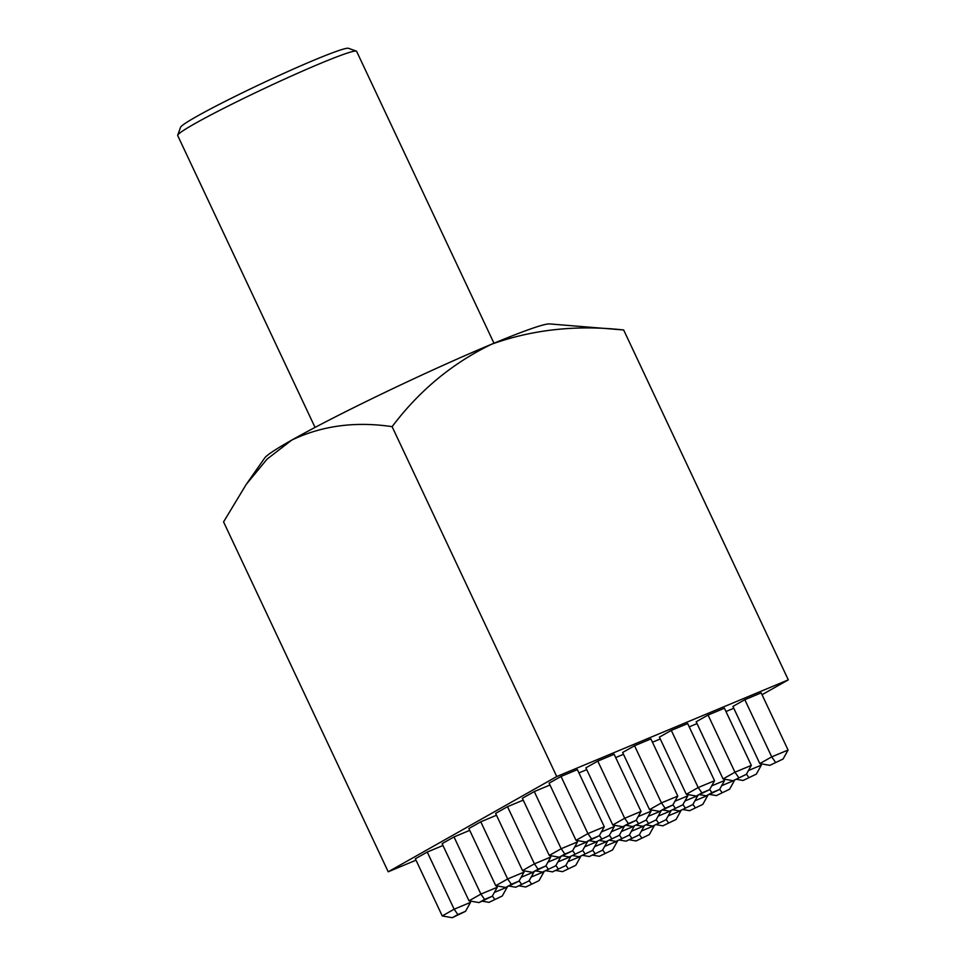 <?xml version="1.0" encoding="UTF-8"?>
<svg xmlns="http://www.w3.org/2000/svg" width="966" height="966" viewBox="0 0 966 966"><rect width="100%" height="100%" fill="white"/><g stroke="black" fill="none" stroke-linecap="round" stroke-linejoin="round"><path stroke-width="1.45" d="M177.708 135.18L180.545 127.319A92.941 5.349 -25.2 0 1 196.617 116.488A92.941 5.349 -25.2 0 1 287.252 71.798A92.941 5.349 -25.2 0 1 348.46 48.3L356.333 51.113A98.87 5.687 154.8 0 0 291.225 76.109A98.87 5.687 154.8 0 0 194.794 123.66A98.87 5.687 154.8 0 0 177.708 135.18A98.87 5.687 154.8 0 0 177.696 135.542L315.049 427.431M493.976 343.232L356.623 51.343A98.87 5.687 154.8 0 0 356.333 51.113M586.748 769.648L578.936 772.921M623.505 754.301L615.692 757.573M660.261 738.954L652.448 742.226M697.017 723.606L689.205 726.867M762.041 694.711L788.304 679.859L556.754 776.543L388.223 871.791L416.008 860.187M744.822 699.698L732.916 706.424L759.819 763.587L771.725 756.861L744.822 699.698L761.172 692.876L788.075 750.039L783.1 758.998L769.842 765.35L783.1 758.998M708.066 715.045L696.16 721.783L723.063 778.946L734.957 772.208L708.066 715.045L724.415 708.223L751.319 765.386L746.332 774.346L733.085 780.697L746.332 774.346M671.298 730.393L659.404 737.13L686.295 794.293L698.201 787.556L714.55 780.733L709.575 789.693L701.908 792.893L698.201 787.556L671.298 730.393L687.659 723.57L714.55 780.733M634.541 745.752L622.635 752.478L649.538 809.641L661.444 802.903L677.794 796.081L672.819 805.04L665.151 808.24L661.444 802.903L634.541 745.752L650.903 738.918L677.794 796.081M597.785 761.099L585.879 767.825L612.782 824.988L624.688 818.262L641.038 811.428L636.063 820.388L628.383 823.587L624.688 818.262L597.785 761.099L614.135 754.265L641.038 811.428M561.029 776.447L549.123 783.172L576.026 840.335L587.92 833.61L604.281 826.775L599.294 835.735L591.627 838.935L587.92 833.61L561.029 776.447L577.378 769.612L604.281 826.775M733.786 708.259L725.973 711.519M534.27 791.565L522.365 798.29L549.268 855.453L561.174 848.728L577.523 841.893L572.548 850.853L564.869 854.053L561.174 848.728L534.27 791.565L549.98 785.008M507.512 806.682L495.618 813.408L522.509 870.571L534.415 863.846L550.765 857.023L545.79 865.983L538.122 869.183L534.415 863.846L507.512 806.682L523.234 800.126M480.766 821.812L468.86 828.538L495.763 885.701L507.657 878.963L524.019 872.141L519.032 881.101L511.364 884.301L507.657 878.963L480.766 821.812L496.476 815.244M454.008 836.93L442.102 843.656L469.005 900.819L480.911 894.093L497.261 887.259L492.274 896.219L484.606 899.418L480.911 894.093L454.008 836.93L469.718 830.362M427.25 852.048L415.344 858.774L442.247 915.937L454.153 909.211L470.502 902.389L465.527 911.336L457.86 914.548L454.153 909.211L427.25 852.048L442.971 845.492M556.754 776.543L392.111 426.658C355.343 421.2 321.895 425.692 291.756 440.098A158.207 9.105 154.8 0 0 264.72 457.956L247.151 483.085M388.223 871.791L223.569 521.906L246.258 484.352L267.063 459.128L291.756 440.098A158.207 9.105 -25.2 0 1 491.803 344.137C452.523 363.071 419.292 390.578 392.111 426.658M549.582 323.924A158.207 9.105 154.8 0 0 491.803 344.137C532.846 329.478 576.799 324.757 623.662 329.974L549.582 323.924M788.304 679.859L623.662 329.974M775.42 762.198L771.725 756.861L788.075 750.039M769.842 765.35L759.819 763.587M711.701 785.877L724.56 780.504L723.896 779.091M711.906 792.663L706.327 795.827L719.585 789.463L711.906 792.663L709.696 789.476M706.327 795.827L699.662 794.656M724.56 780.504L719.585 789.463M674.932 801.225L687.804 795.851L682.817 804.811L669.571 811.174L662.905 810.003M669.571 811.174L682.817 804.811M675.149 808.011L672.94 804.823M687.804 795.851L687.128 794.438M638.176 816.572L651.036 811.198L646.061 820.158L632.815 826.522L626.149 825.35M632.815 826.522L646.061 820.158M638.393 823.358L636.171 820.17M651.036 811.198L650.372 809.786M601.42 831.919L614.279 826.546L609.305 835.505L596.046 841.869L589.393 840.698M596.046 841.869L609.305 835.505M601.637 838.705L599.415 835.518M614.279 826.546L613.615 825.133M684.942 800.995L697.802 795.634L692.827 804.581L679.569 810.945L672.916 809.774M679.569 810.945L692.827 804.581M685.16 807.793L682.938 804.593M648.186 816.342L661.046 810.981L656.071 819.929L642.813 826.292L636.147 825.121M642.813 826.292L656.071 819.929M648.391 823.141L646.182 819.941M611.418 831.69L624.29 826.328L619.303 835.276L606.056 841.64L599.391 840.468M606.056 841.64L619.303 835.276M611.635 838.488L609.425 835.3M574.661 847.049L587.533 841.676L582.546 850.635L569.3 856.987L562.635 855.816M569.3 856.987L582.546 850.635M574.879 853.835L572.657 850.648M658.184 816.125L671.056 810.752L666.069 819.711L652.823 826.063L646.157 824.892M652.823 826.063L666.069 819.711M658.401 822.911L656.18 819.723M621.428 831.472L634.288 826.099L629.313 835.059L616.054 841.41L609.401 840.239M616.054 841.41L629.313 835.059M621.645 838.259L619.423 835.071M584.672 846.82L597.531 841.446L592.556 850.406L579.298 856.757L572.633 855.586M579.298 856.757L592.556 850.406M584.877 853.606L582.667 850.418M547.903 862.167L560.775 856.794L555.788 865.753L542.542 872.105L535.876 870.934M542.542 872.105L555.788 865.753M548.12 868.953L545.911 865.765M631.426 831.243L644.298 825.87L639.311 834.829L626.065 841.181L619.399 840.022M626.065 841.181L639.311 834.829M631.643 838.029L629.434 834.841M594.67 846.59L607.542 841.217L602.555 850.177L589.308 856.54L582.643 855.369M589.308 856.54L602.555 850.177M594.887 853.376L592.677 850.189M557.913 861.938L570.773 856.564L565.798 865.524L552.54 871.887L545.887 870.716M552.54 871.887L565.798 865.524M558.131 868.724L555.909 865.536M521.157 877.285L534.017 871.912L529.042 880.871L515.784 887.235L509.13 886.063M515.784 887.235L529.042 880.871M521.362 884.071L519.153 880.883M738.664 777.545L734.957 772.208L751.319 765.386M733.085 780.697L723.063 778.946M701.908 792.893L696.317 796.044L686.295 794.293M696.317 796.044L709.575 789.693M665.151 808.24L659.561 811.392L649.538 809.641M659.561 811.392L672.819 805.04M628.383 823.587L622.804 826.739L612.782 824.988M622.804 826.739L636.063 820.388M591.627 838.935L586.048 842.086L576.026 840.335M586.048 842.086L599.294 835.735M748.457 770.53L761.317 765.157L756.342 774.116L743.083 780.48L736.43 779.308M743.083 780.48L756.342 774.116M748.674 777.316L746.452 774.128M761.317 765.157L760.653 763.744M564.869 854.053L559.29 857.216L549.268 855.453M559.29 857.216L572.548 850.853M577.523 841.893L576.859 840.48M721.699 785.648L734.571 780.274L729.584 789.234L716.337 795.598L709.672 794.426M716.337 795.598L729.584 789.234M721.916 792.446L719.694 789.246M538.122 869.183L532.532 872.334L522.509 870.571M532.532 872.334L545.79 865.983M550.765 857.023L550.101 855.598M694.94 800.778L707.812 795.404L702.825 804.364L689.579 810.716L682.914 809.544M689.579 810.716L702.825 804.364M695.158 807.564L692.948 804.376M511.364 884.301L505.786 887.452L495.763 885.701M505.786 887.452L519.032 881.101M524.019 872.141L523.343 870.716M668.194 815.896L681.054 810.522L676.079 819.482L662.821 825.833L656.168 824.674M662.821 825.833L676.079 819.482M668.4 822.682L666.19 819.494M484.606 899.418L479.027 902.582L469.005 900.819M479.027 902.582L492.274 896.219M497.261 887.259L496.596 885.846M641.436 831.014L654.296 825.64L649.321 834.6L636.063 840.963L629.409 839.792M636.063 840.963L649.321 834.6M641.653 837.8L639.432 834.612M604.68 846.361L617.54 840.988L612.565 849.947L599.306 856.311L592.653 855.139M599.306 856.311L612.565 849.947M604.897 853.147L602.675 849.959M567.911 861.708L580.783 856.335L575.796 865.295L562.55 871.658L555.885 870.487M562.55 871.658L575.796 865.295M568.129 868.506L565.919 865.307M531.155 877.056L544.027 871.694L539.04 880.642L525.794 887.005L519.128 885.834M525.794 887.005L539.04 880.642M531.372 883.854L529.163 880.654M494.399 892.403L507.259 887.042L502.284 895.989L489.025 902.353L482.372 901.181M489.025 902.353L502.284 895.989M494.616 899.201L492.394 896.001M457.86 914.548L452.269 917.7L442.247 915.937M452.269 917.7L465.527 911.336M470.502 902.389L469.838 900.964"/></g></svg>
